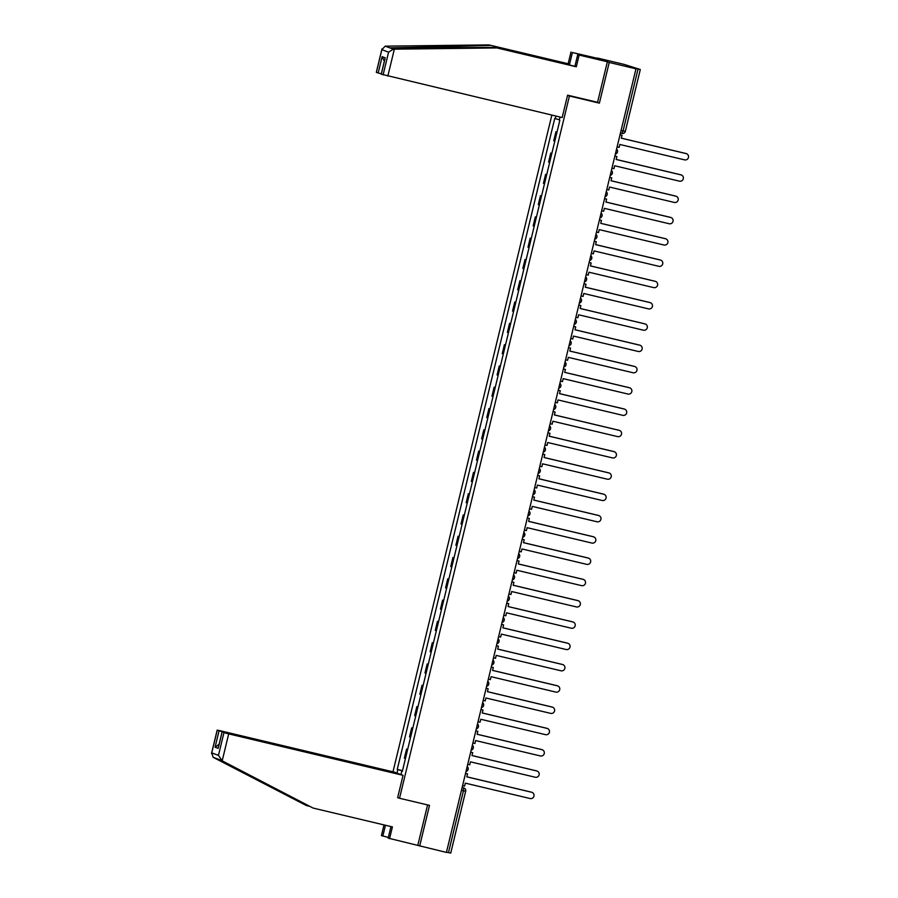 <?xml version="1.0" encoding="UTF-8"?>
<svg xmlns="http://www.w3.org/2000/svg" width="898" height="898" viewBox="0 0 898 898"><rect width="100%" height="100%" fill="white"/><g stroke="black" fill="none" stroke-linecap="round" stroke-linejoin="round"><path stroke-width="1.35" d="M551.855 115.101L392.976 771.82M596.474 102.035L599.393 103.135L609.237 62.467L597.305 58.269M597.361 58.022L624.11 64.387L640.308 69.505L625.345 131.333L623.089 130.85L638.051 69.023L640.308 69.505M390.967 826.564L388.172 838.126L446.418 852.415L635.986 68.82L609.237 62.467M599.393 103.135L569.422 96.007L399.531 798.266L429.502 805.383L419.669 846.051M450.695 853.078L448.484 852.617L463.435 790.801L463.615 787.894L462.156 787.344L463.94 787.984A2.806 2.761 110.5 0 0 463.615 787.894L462.111 787.535M446.474 852.146L448.484 852.617M638.051 69.023L633.887 68.035L635.986 68.82M556.985 132.141L555.918 131.759L553.74 140.773L554.807 141.154M557.018 132.017L555.918 131.759M551.832 153.435L550.766 153.053L548.588 162.055L549.655 162.437M551.866 153.311L550.766 153.053M546.691 174.717L545.614 174.335L543.436 183.349L544.514 183.731M546.714 174.605L545.614 174.335M541.539 196.011L540.473 195.629L538.295 204.632L539.361 205.013M541.561 195.887L540.473 195.629M536.387 217.294L535.32 216.912L533.143 225.926L534.209 226.307M536.42 217.181L535.32 216.912M531.234 238.587L530.168 238.206L527.99 247.208L529.057 247.59M531.268 238.464L530.168 238.206M526.082 259.881L525.016 259.5L522.838 268.502L523.904 268.884M526.116 259.758L525.016 259.5M520.941 281.164L519.863 280.782L517.686 289.785L518.752 290.177M520.963 281.04L519.863 280.782M515.789 302.458L514.722 302.076L512.534 311.078L513.611 311.46M515.811 302.334L514.722 302.076M510.636 323.74L509.57 323.359L507.392 332.372L508.459 332.754M510.659 323.617L509.57 323.359M505.484 345.034L504.418 344.652L502.24 353.655L503.307 354.036M505.518 344.911L504.418 344.652M500.332 366.317L499.266 365.935L497.088 374.949L498.154 375.33M500.366 366.204L499.266 365.935M495.18 387.61L494.113 387.229L491.936 396.231L493.002 396.613M495.213 387.487L494.113 387.229M490.039 408.893L488.961 408.511L486.783 417.525L487.85 417.907M490.061 408.781L488.961 408.511M484.886 430.187L483.82 429.805L481.631 438.808L482.709 439.189M484.909 430.063L483.82 429.805M479.734 451.481L478.668 451.088L476.49 460.102L477.556 460.483M479.768 451.357L478.668 451.088M474.582 472.763L473.515 472.382L471.338 481.384L472.404 481.766M474.615 472.64L473.515 472.382M469.43 494.057L468.363 493.676L466.185 502.678L467.252 503.06M469.463 493.934L468.363 493.676M464.277 515.34L463.211 514.958L461.033 523.972L462.1 524.353M464.311 515.216L463.211 514.958M459.136 536.634L458.059 536.252L455.881 545.254L456.959 545.636M459.159 536.51L458.059 536.252M453.984 557.916L452.918 557.535L450.74 566.548L451.806 566.93M454.006 557.793L452.918 557.535M448.832 579.21L447.765 578.828L445.588 587.831L446.654 588.212M448.865 579.087L447.765 578.828M443.679 600.493L442.613 600.111L440.435 609.125L441.502 609.506M443.713 600.38L442.613 600.111M438.527 621.786L437.461 621.405L435.283 630.407L436.349 630.789M438.561 621.663L437.461 621.405M433.386 643.069L432.308 642.687L430.131 651.701L431.197 652.083M433.408 642.957L432.308 642.687M428.234 664.363L427.167 663.981L424.979 672.984L426.056 673.365M428.256 664.239L427.167 663.981M423.081 685.657L422.015 685.275L419.837 694.277L420.904 694.659M423.104 685.533L422.015 685.275M417.929 706.939L416.863 706.558L414.685 715.56L415.752 715.953M417.963 706.816L416.863 706.558M412.777 728.233L411.711 727.851L409.533 736.854L410.599 737.236M412.811 728.11L411.711 727.851M407.625 749.516L406.558 749.134L404.381 758.148L405.447 758.529M407.658 749.392L406.558 749.134M560.038 117.043L559.274 120.186L559.824 120.399L402.349 771.337L401.788 771.135L400.968 774.547M396.972 773.055L397.803 769.642L402.472 770.843M559.375 119.76L554.728 118.491L397.242 769.429L397.803 769.642M555.278 118.693L555.918 116.067M397.668 797.57L399.531 798.266M567.558 95.311L569.422 96.007M402.506 770.686L397.242 769.429M402.371 771.259L401.788 771.135M686.128 153.592L685.825 153.479A3.233 3.177 -69.5 0 1 686.195 153.592L686.499 153.704A3.233 3.177 110.5 0 0 686.128 153.592L621.337 138.191L622.045 135.261L620.035 134.734L622.045 135.261M617.094 146.924L619.115 147.407L619.822 144.466L684.613 159.866A3.233 3.177 110.5 0 0 688.407 157.655A3.233 3.177 110.5 0 0 686.499 153.704M685.825 153.479L621.349 138.157M583.52 55.912L583.689 55.227L572.396 52.533L569.557 64.274L488.849 44.9L385.197 46.157L381.863 49.659L376.374 72.345M490.252 45.428L389.766 47.863L495.595 47.414L574.9 66.272L577.74 54.531L592.68 58.033L584.07 55.362L583.913 56.002M572.396 52.533L599.224 58.729L607.374 61.771L597.563 102.293L567.592 95.177L562.17 117.548L381.291 74.186M569.557 64.274L568.153 63.747L570.993 52.017M488.849 44.9L568.153 63.747M383.087 74.893L388.587 52.163L393.302 49.177L496.998 47.942L576.303 66.789L579.143 55.059L577.74 54.531M579.143 55.059L607.374 61.771M576.303 66.789L574.9 66.272M496.998 47.942L495.595 47.414M381.291 73.883L376.363 72.379M385.197 46.157L393.302 49.177M588.1 56.327L587.943 56.956M384.905 59.246L381.28 74.22M378.17 73.052L382.133 56.675L384.344 61.277M376.307 72.345L381.976 48.896L381.863 49.659L388.587 52.163M222.188 760.819L218.461 755.375L223.961 732.656L228.698 733.879L222.188 760.819L313.099 808.065L392.415 826.912L389.575 838.642M313.099 808.065L217.72 759.023L306.364 805.54L309.125 806.202M398.072 773.706L394.896 772.28L220.56 730.837L217.17 730.119L223.725 732.274M398.128 773.481L223.782 732.05M388.34 837.441L381.426 835.6L384.007 824.914M385.455 825.262L382.829 836.128M217.237 730.141L211.737 752.872L213.152 757.317L306.364 805.54M398.723 797.963L397.634 797.705L403.045 775.322L399.812 774.11L223.961 732.656M403.045 775.322L228.698 733.879M417.795 845.355L427.583 804.934M221.256 760.337L213.152 757.317M219.112 744.251L215.082 747.192L219.045 730.826M222.154 731.982L218.551 746.889M218.461 755.375L211.737 752.872L211.501 753.568L217.17 730.119M680.976 174.886L680.673 174.762A3.233 3.177 -69.5 0 1 681.043 174.874L681.346 174.998A3.233 3.177 110.5 0 0 680.976 174.886L616.185 159.485L616.904 156.544L614.883 156.028M611.942 168.207L613.963 168.689L614.67 165.76L679.46 181.16A3.233 3.177 110.5 0 0 683.255 178.949A3.233 3.177 110.5 0 0 681.346 174.998M614.872 156.061L616.904 156.544M680.673 174.762L616.196 159.44M675.835 196.168L675.52 196.056A3.233 3.177 -69.5 0 1 675.891 196.168L676.205 196.28A3.233 3.177 110.5 0 0 675.835 196.168L611.044 180.767L611.751 177.838L609.742 177.31M606.79 189.5L608.81 189.983L609.518 187.042L674.308 202.443A3.233 3.177 110.5 0 0 678.113 200.232A3.233 3.177 110.5 0 0 676.205 196.28M609.731 177.355L611.751 177.838M675.52 196.056L611.044 180.734M670.683 217.462L670.368 217.338A3.233 3.177 -69.5 0 1 670.739 217.451L671.053 217.574A3.233 3.177 110.5 0 0 670.683 217.462L605.892 202.061L606.599 199.12L604.59 198.604L606.599 199.12M601.638 210.794L603.658 211.266L604.365 208.336L669.156 223.737A3.233 3.177 110.5 0 0 672.961 221.525A3.233 3.177 110.5 0 0 671.053 217.574M670.368 217.338L605.903 202.016M665.53 238.745L665.216 238.632A3.233 3.177 -69.5 0 1 665.586 238.745L665.901 238.857A3.233 3.177 110.5 0 0 665.53 238.745L600.74 223.344L601.447 220.414L599.437 219.898M596.485 232.077L598.506 232.56L599.224 229.63L664.015 245.019A3.233 3.177 110.5 0 0 667.809 242.808A3.233 3.177 110.5 0 0 665.901 238.857M599.426 219.931L601.447 220.414M665.216 238.632L600.751 223.31M660.378 260.038L660.075 259.915A3.233 3.177 -69.5 0 1 660.445 260.038L660.748 260.151A3.233 3.177 110.5 0 0 660.378 260.038L595.587 244.638L596.294 241.697L594.285 241.18M591.333 253.371L593.365 253.842L594.072 250.912L658.863 266.313A3.233 3.177 110.5 0 0 662.657 264.102A3.233 3.177 110.5 0 0 660.748 260.151M594.274 241.225L596.294 241.697M660.075 259.915L595.599 244.593M655.226 281.321L654.923 281.209A3.233 3.177 -69.5 0 1 655.293 281.321L655.596 281.433A3.233 3.177 110.5 0 0 655.226 281.321L590.435 265.92L591.142 262.991L589.133 262.474L591.142 262.991M586.192 274.653L588.212 275.136L588.92 272.206L653.71 287.607A3.233 3.177 110.5 0 0 657.504 285.384A3.233 3.177 110.5 0 0 655.596 281.433M654.923 281.209L590.446 265.887M650.073 302.615L649.77 302.503A3.233 3.177 -69.5 0 1 650.141 302.615L650.444 302.727A3.233 3.177 110.5 0 0 650.073 302.615L585.283 287.214L586.001 284.284L583.981 283.757M581.04 295.947L583.06 296.43L583.767 293.489L648.558 308.89A3.233 3.177 110.5 0 0 652.363 306.678A3.233 3.177 110.5 0 0 650.444 302.727M583.981 283.802L586.001 284.284M649.77 302.503L585.294 287.169M644.932 323.897L644.618 323.785A3.233 3.177 -69.5 0 1 644.989 323.897L645.303 324.01A3.233 3.177 110.5 0 0 644.932 323.897L580.142 308.497L580.849 305.567L578.84 305.051M575.887 317.23L577.908 317.712L578.615 314.783L643.406 330.183A3.233 3.177 110.5 0 0 647.211 327.961A3.233 3.177 110.5 0 0 645.303 324.01M578.828 305.084L580.849 305.567M644.618 323.785L580.142 308.463M639.78 345.191L639.466 345.079A3.233 3.177 -69.5 0 1 639.836 345.191L640.151 345.303A3.233 3.177 110.5 0 0 639.78 345.191L574.989 329.791L575.697 326.861L573.687 326.333M570.735 338.524L572.756 339.006L573.463 336.065L638.254 351.466A3.233 3.177 110.5 0 0 642.059 349.255A3.233 3.177 110.5 0 0 640.151 345.303M573.676 326.378L575.697 326.861M639.466 345.079L575.001 329.757M634.628 366.485L634.314 366.362A3.233 3.177 -69.5 0 1 634.684 366.474L634.998 366.597A3.233 3.177 110.5 0 0 634.628 366.485L569.837 351.084L570.544 348.143L568.535 347.627L570.544 348.143M565.583 359.806L567.603 360.289L568.322 357.359L633.112 372.76A3.233 3.177 110.5 0 0 636.907 370.548A3.233 3.177 110.5 0 0 634.998 366.597M634.314 366.362L569.848 351.039M629.476 387.768L629.172 387.655A3.233 3.177 -69.5 0 1 629.543 387.768L629.846 387.88A3.233 3.177 110.5 0 0 629.476 387.768L564.685 372.367L565.392 369.437L563.383 368.91M560.431 381.1L562.462 381.583L563.169 378.642L627.96 394.042A3.233 3.177 110.5 0 0 631.754 391.831A3.233 3.177 110.5 0 0 629.846 387.88M563.372 368.955L565.392 369.437M629.172 387.655L564.696 372.333M624.323 409.061L624.02 408.938A3.233 3.177 -69.5 0 1 624.391 409.05L624.694 409.174A3.233 3.177 110.5 0 0 624.323 409.061L559.533 393.661L560.251 390.72L558.23 390.203M555.29 402.383L557.31 402.865L558.017 399.936L622.808 415.336A3.233 3.177 110.5 0 0 626.602 413.125A3.233 3.177 110.5 0 0 624.694 409.174M558.219 390.237L560.251 390.72M624.02 408.938L559.544 393.616M619.171 430.344L618.868 430.232A3.233 3.177 -69.5 0 1 619.238 430.344L619.553 430.456A3.233 3.177 110.5 0 0 619.171 430.344L554.38 414.943L555.099 412.014L553.078 411.497L555.099 412.014M550.137 423.676L552.158 424.159L552.865 421.218L617.656 436.619A3.233 3.177 110.5 0 0 621.461 434.408A3.233 3.177 110.5 0 0 619.553 430.456M618.868 430.232L554.392 414.91M614.03 451.638L613.716 451.514A3.233 3.177 -69.5 0 1 614.086 451.627L614.4 451.75A3.233 3.177 110.5 0 0 614.03 451.638L549.239 436.237L549.946 433.296L547.937 432.78M544.985 444.97L547.005 445.442L547.713 442.512L612.503 457.913A3.233 3.177 110.5 0 0 616.309 455.701A3.233 3.177 110.5 0 0 614.4 451.75M547.926 432.825L549.946 433.296M613.716 451.514L549.25 436.192M608.878 472.92L608.563 472.808A3.233 3.177 -69.5 0 1 608.934 472.92L609.248 473.033A3.233 3.177 110.5 0 0 608.878 472.92L544.087 457.52L544.794 454.59L542.785 454.074M539.833 466.253L541.853 466.736L542.572 463.806L607.362 479.195A3.233 3.177 110.5 0 0 611.156 476.984A3.233 3.177 110.5 0 0 609.248 473.033M542.774 454.107L544.794 454.59M608.563 472.808L544.098 457.486M603.725 494.214L603.411 494.102A3.233 3.177 -69.5 0 1 603.793 494.214L604.096 494.327A3.233 3.177 110.5 0 0 603.725 494.214L538.935 478.814L539.642 475.884L537.633 475.356L539.642 475.884M534.68 487.547L536.701 488.029L537.419 485.088L602.21 500.489A3.233 3.177 110.5 0 0 606.004 498.278A3.233 3.177 110.5 0 0 604.096 494.327M603.411 494.102L538.946 478.769M598.573 515.497L598.27 515.385A3.233 3.177 -69.5 0 1 598.64 515.497L598.944 515.609A3.233 3.177 110.5 0 0 598.573 515.497L533.782 500.096L534.49 497.166L532.48 496.65M529.539 508.829L531.56 509.312L532.267 506.382L597.058 521.783A3.233 3.177 110.5 0 0 600.852 519.56A3.233 3.177 110.5 0 0 598.944 515.609M532.469 496.684L534.49 497.166M598.27 515.385L533.794 500.063M593.421 536.791L593.118 536.678A3.233 3.177 -69.5 0 1 593.488 536.791L593.791 536.903A3.233 3.177 110.5 0 0 593.421 536.791L528.63 521.39L529.349 518.46L527.328 517.933M524.387 530.123L526.408 530.606L527.115 527.665L591.905 543.066A3.233 3.177 110.5 0 0 595.7 540.854A3.233 3.177 110.5 0 0 593.791 536.903M527.317 517.978L529.349 518.46M593.118 536.678L528.641 521.345M588.28 558.073L587.966 557.961A3.233 3.177 -69.5 0 1 588.336 558.073L588.65 558.197A3.233 3.177 110.5 0 0 588.28 558.073L523.489 542.684L524.196 539.743L522.187 539.227L524.196 539.743M519.235 551.406L521.255 551.888L521.962 548.959L586.753 564.359A3.233 3.177 110.5 0 0 590.558 562.137A3.233 3.177 110.5 0 0 588.65 558.197M587.966 557.961L523.489 542.639M583.128 579.367L582.813 579.255A3.233 3.177 -69.5 0 1 583.184 579.367L583.498 579.479A3.233 3.177 110.5 0 0 583.128 579.367L518.337 563.966L519.044 561.037L517.035 560.509M514.083 572.7L516.103 573.182L516.81 570.241L581.601 585.642A3.233 3.177 110.5 0 0 585.406 583.431A3.233 3.177 110.5 0 0 583.498 579.479M517.024 560.554L519.044 561.037M582.813 579.255L518.348 563.933M577.975 600.661L577.661 600.538A3.233 3.177 -69.5 0 1 578.031 600.65L578.346 600.773A3.233 3.177 110.5 0 0 577.975 600.661L513.185 585.26L513.892 582.319L511.882 581.803M508.93 593.982L510.951 594.465L511.669 591.535L576.46 606.936A3.233 3.177 110.5 0 0 580.254 604.724A3.233 3.177 110.5 0 0 578.346 600.773M511.871 581.837L513.892 582.319M577.661 600.538L513.196 585.215M572.823 621.944L572.52 621.831A3.233 3.177 -69.5 0 1 572.89 621.944L573.193 622.056A3.233 3.177 110.5 0 0 572.823 621.944L508.032 606.543L508.739 603.613L506.73 603.086M503.778 615.276L505.81 615.759L506.517 612.818L571.308 628.218A3.233 3.177 110.5 0 0 575.102 626.007A3.233 3.177 110.5 0 0 573.193 622.056M506.719 603.13L508.739 603.613M572.52 621.831L508.044 606.509M567.671 643.237L567.368 643.114A3.233 3.177 -69.5 0 1 567.738 643.226L568.041 643.35A3.233 3.177 110.5 0 0 567.671 643.237L502.88 627.837L503.587 624.896L501.578 624.379M498.637 636.57L500.657 637.041L501.365 634.111L566.155 649.512A3.233 3.177 110.5 0 0 569.949 647.301A3.233 3.177 110.5 0 0 568.041 643.35M501.567 624.424L503.587 624.896M567.368 643.114L502.891 627.792M562.518 664.52L562.215 664.408A3.233 3.177 -69.5 0 1 562.586 664.52L562.889 664.632A3.233 3.177 110.5 0 0 562.518 664.52L497.728 649.119L498.446 646.19L496.426 645.673M493.485 657.852L495.505 658.335L496.212 655.405L561.003 670.795A3.233 3.177 110.5 0 0 564.808 668.583A3.233 3.177 110.5 0 0 562.889 664.632M496.426 645.707L498.446 646.19M562.215 664.408L497.739 649.086M557.377 685.814L557.063 685.69A3.233 3.177 -69.5 0 1 557.434 685.814L557.748 685.926A3.233 3.177 110.5 0 0 557.377 685.814L492.587 670.413L493.294 667.472L491.285 666.956M488.332 679.146L490.353 679.618L491.06 676.688L555.851 692.089A3.233 3.177 110.5 0 0 559.656 689.877A3.233 3.177 110.5 0 0 557.748 685.926M491.273 667.001L493.294 667.472M557.063 685.69L492.587 670.368M552.225 707.096L551.911 706.984A3.233 3.177 -69.5 0 1 552.281 707.096L552.596 707.209A3.233 3.177 110.5 0 0 552.225 707.096L487.434 691.696L488.142 688.766L486.132 688.25M483.18 700.429L485.201 700.911L485.908 697.982L550.699 713.382A3.233 3.177 110.5 0 0 554.504 711.16A3.233 3.177 110.5 0 0 552.596 707.209M486.121 688.283L488.142 688.766M551.911 706.984L487.446 691.662M547.073 728.39L546.759 728.278A3.233 3.177 -69.5 0 1 547.129 728.39L547.443 728.503A3.233 3.177 110.5 0 0 547.073 728.39L482.282 712.99L482.989 710.06L480.98 709.532M478.028 721.723L480.048 722.205L480.767 719.264L545.557 734.665A3.233 3.177 110.5 0 0 549.351 732.454A3.233 3.177 110.5 0 0 547.443 728.503M480.969 709.577L482.989 710.06M546.759 728.278L482.293 712.945M541.921 749.673L541.617 749.561A3.233 3.177 -69.5 0 1 541.988 749.673L542.291 749.785A3.233 3.177 110.5 0 0 541.921 749.673L477.13 734.272L477.837 731.342L475.828 730.826M472.876 743.005L474.907 743.488L475.614 740.558L540.405 755.959A3.233 3.177 110.5 0 0 544.199 753.736A3.233 3.177 110.5 0 0 542.291 749.785M475.817 730.86L477.837 731.342M541.617 749.561L477.141 734.238M536.768 770.967L536.465 770.854A3.233 3.177 -69.5 0 1 536.836 770.967L537.139 771.079A3.233 3.177 110.5 0 0 536.768 770.967L471.978 755.566L472.696 752.636L470.675 752.109L472.696 752.636M467.735 764.299L469.755 764.782L470.462 761.841L535.253 777.241A3.233 3.177 110.5 0 0 539.047 775.03A3.233 3.177 110.5 0 0 537.139 771.079M536.465 770.854L471.989 755.521M531.616 792.249L531.313 792.137A3.233 3.177 -69.5 0 1 531.683 792.249L531.998 792.373A3.233 3.177 110.5 0 0 531.616 792.249L466.825 776.86L467.544 773.919L465.523 773.403M462.582 785.582L464.603 786.064L465.31 783.135L530.101 798.535A3.233 3.177 110.5 0 0 533.906 796.324A3.233 3.177 110.5 0 0 531.998 792.373M465.523 773.436L467.544 773.919M531.313 792.137L466.837 776.815M621.966 133.398A2.806 2.806 0 0 0 625.345 131.333L625.311 131.31A2.806 2.761 -69.5 0 1 621.977 133.398L620.451 133.039L621.966 133.398L623.089 130.85L621.09 130.367M410.251 737.123L412.44 728.121M415.404 715.841L417.581 706.827M420.556 694.547L422.734 685.544M425.708 673.253L427.886 664.251M430.86 651.97L433.038 642.968M436.013 630.677L438.19 621.674M441.154 609.394L443.343 600.38M446.306 588.1L448.484 579.098M451.458 566.818L453.636 557.804M456.611 545.524L458.788 536.521M461.763 524.241L463.94 515.228M466.915 502.947L469.093 493.945M472.056 481.665L474.234 472.651M477.208 460.371L479.386 451.368M482.361 439.077L484.538 430.075M487.513 417.795L489.691 408.781M492.665 396.501L494.843 387.498M497.806 375.218L499.995 366.204M502.959 353.924L505.136 344.922M508.111 332.642L510.289 323.628M513.263 311.348L515.441 302.345M518.415 290.065L520.593 281.052M523.568 268.771L525.745 259.769M528.709 247.478L530.898 238.475M533.861 226.195L536.039 217.193M539.013 204.901L541.191 195.899M544.166 183.619L546.343 174.605M549.318 162.325L551.495 153.322M554.47 141.042L556.648 132.028M405.11 758.417L407.288 749.403M615.366 154.052A2.806 2.761 110.5 0 0 617.465 151.953A2.806 2.761 -69.5 0 0 616.556 149.147A2.806 2.806 0 0 1 615.366 154.063M610.213 175.346A2.806 2.761 110.5 0 0 612.313 173.247A2.806 2.761 -69.5 0 0 611.403 170.429A2.806 2.806 0 0 1 610.213 175.357M605.061 196.628A2.806 2.761 110.5 0 0 607.171 194.54A2.806 2.761 -69.5 0 0 606.251 191.723A2.806 2.806 0 0 1 605.061 196.64M599.909 217.922A2.806 2.761 110.5 0 0 602.019 215.823A2.806 2.761 -69.5 0 0 601.099 213.017A2.806 2.806 0 0 1 599.909 217.933M594.768 239.205A2.806 2.761 110.5 0 0 596.867 237.117A2.806 2.761 -69.5 0 0 595.946 234.299A2.806 2.806 0 0 1 594.757 239.216M589.616 260.499A2.806 2.761 110.5 0 0 591.715 258.399A2.806 2.761 -69.5 0 0 590.805 255.593A2.806 2.806 0 0 1 589.604 260.51M584.463 281.781A2.806 2.761 110.5 0 0 586.562 279.693A2.806 2.761 -69.5 0 0 585.653 276.876A2.806 2.806 0 0 1 584.463 281.804M580.501 298.158A2.806 2.806 0 0 1 579.311 303.086A2.806 2.761 110.5 0 0 581.421 300.976A2.806 2.761 -69.5 0 0 580.501 298.17M574.159 324.358A2.806 2.761 110.5 0 0 576.269 322.27A2.806 2.761 -69.5 0 0 575.349 319.452A2.806 2.806 0 0 1 574.159 324.38M569.006 345.651A2.806 2.761 110.5 0 0 571.117 343.552A2.806 2.761 -69.5 0 0 570.196 340.746A2.806 2.806 0 0 1 569.006 345.663M563.865 366.934A2.806 2.761 110.5 0 0 565.965 364.846A2.806 2.761 -69.5 0 0 565.044 362.029A2.806 2.806 0 0 1 563.854 366.956M558.713 388.228A2.806 2.761 110.5 0 0 560.812 386.129A2.806 2.761 -69.5 0 0 559.903 383.323A2.806 2.806 0 0 1 558.713 388.239M553.561 409.522A2.806 2.761 110.5 0 0 555.66 407.423A2.806 2.761 -69.5 0 0 554.751 404.605A2.806 2.806 0 0 1 553.561 409.533M548.409 430.804A2.806 2.761 110.5 0 0 550.519 428.716A2.806 2.761 -69.5 0 0 549.598 425.899A2.806 2.806 0 0 1 548.409 430.816M543.256 452.098A2.806 2.761 110.5 0 0 545.367 449.999A2.806 2.761 -69.5 0 0 544.446 447.193A2.806 2.806 0 0 1 543.256 452.109M538.115 473.381A2.806 2.761 110.5 0 0 540.214 471.293A2.806 2.761 -69.5 0 0 539.294 468.475A2.806 2.806 0 0 1 538.104 473.403M532.963 494.675A2.806 2.761 110.5 0 0 535.062 492.575A2.806 2.761 -69.5 0 0 534.142 489.769A2.806 2.806 0 0 1 532.952 494.686M527.811 515.957A2.806 2.761 110.5 0 0 529.91 513.869A2.806 2.761 -69.5 0 0 529.001 511.052A2.806 2.806 0 0 1 527.811 515.98M522.658 537.251A2.806 2.761 110.5 0 0 524.758 535.152A2.806 2.761 -69.5 0 0 523.848 532.346A2.806 2.806 0 0 1 522.658 537.262M517.506 558.534A2.806 2.761 110.5 0 0 519.616 556.446A2.806 2.761 -69.5 0 0 518.696 553.628A2.806 2.806 0 0 1 517.506 558.556M513.544 574.911A2.806 2.806 0 0 1 512.354 579.839A2.806 2.761 110.5 0 0 514.464 577.728A2.806 2.761 -69.5 0 0 513.544 574.922M507.213 601.121A2.806 2.761 110.5 0 0 509.312 599.022A2.806 2.761 -69.5 0 0 508.391 596.205A2.806 2.806 0 0 1 507.202 601.132M502.061 622.404A2.806 2.761 110.5 0 0 504.16 620.305A2.806 2.761 -69.5 0 0 503.25 617.498A2.806 2.806 0 0 1 502.049 622.415M498.098 638.781A2.806 2.806 0 0 1 496.908 643.709A2.806 2.761 110.5 0 0 499.007 641.599A2.806 2.761 -69.5 0 0 498.098 638.792M491.756 664.98A2.806 2.761 110.5 0 0 493.866 662.892A2.806 2.761 -69.5 0 0 492.946 660.075A2.806 2.806 0 0 1 491.756 664.991M486.604 686.274A2.806 2.761 110.5 0 0 488.714 684.175A2.806 2.761 -69.5 0 0 487.794 681.369A2.806 2.806 0 0 1 486.604 686.285M481.451 707.557A2.806 2.761 110.5 0 0 483.562 705.469A2.806 2.761 -69.5 0 0 482.641 702.651A2.806 2.806 0 0 1 481.451 707.579M476.31 728.85A2.806 2.761 110.5 0 0 478.41 726.751A2.806 2.761 -69.5 0 0 477.489 723.945A2.806 2.806 0 0 1 476.299 728.862M471.158 750.133A2.806 2.761 110.5 0 0 473.257 748.045A2.806 2.761 -69.5 0 0 472.348 745.228A2.806 2.806 0 0 1 471.158 750.156M466.006 771.427A2.806 2.761 110.5 0 0 468.105 769.328A2.806 2.761 -69.5 0 0 467.196 766.522A2.806 2.806 0 0 1 466.006 771.438M461.437 790.319L465.692 791.284A2.806 2.806 0 0 0 463.94 787.984A2.806 2.761 110.5 0 1 465.647 791.261L450.729 853.1M382.133 56.675L385.242 57.842M394.345 49.177L387.835 76.117M458.62 47.863L450.369 45.899M218.192 748.36L215.082 747.192M273.8 787.849L271.039 787.187M381.223 74.186L385.006 58.538M222.087 731.949L218.304 747.596"/></g></svg>
